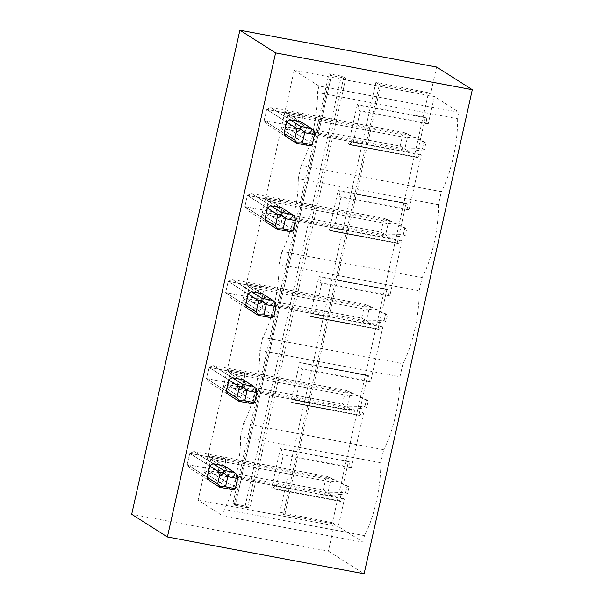 <?xml version="1.0" encoding="UTF-8"?>
<svg xmlns="http://www.w3.org/2000/svg" width="604" height="604" viewBox="0 0 604 604"><rect width="100%" height="100%" fill="white"/><g stroke="black" fill="none" stroke-linecap="round" stroke-linejoin="round"><path stroke-width="0.45" stroke-dasharray="3.02 2.27" d="M332.396 522.732L285.058 513.226L381.162 83.299L428.5 92.805L332.396 522.732L334.442 524.03L283.299 514.457L279.811 512.245L285.058 513.226M381.162 83.299L375.914 82.318L279.811 512.245M375.914 82.318L379.403 84.53L283.299 514.457M245.171 506.031L341.275 76.104L345.798 78.241L330.222 75.326L331.46 75.409L235.296 505.261L232.88 503.728L245.171 506.031L249.694 508.168L235.296 505.261M341.275 76.104L328.984 73.801L232.88 503.728M328.984 73.801L331.4 75.341M280.452 448.5L271.604 488.108L272.532 488.696L275.137 485.525L276.36 486.303L283.321 455.152L282.098 454.382L281.381 449.089L280.452 448.5L348.478 461.237L339.629 500.844L340.558 501.433L343.163 498.255L344.386 499.032L338.255 526.454L362.996 542.166L364.461 535.635A57.599 16.995 -79.4 0 0 380.762 462.717L240.603 436.481A57.599 16.995 100.6 0 1 224.311 509.399L222.846 515.929L362.996 542.166M339.629 500.844L271.604 488.108M334.442 524.03L328.387 551.112L131.687 514.291M436.594 67.021L430.546 94.111L379.403 84.53M434.359 96.527L294.208 70.29L318.95 86.002L459.1 112.246L434.359 96.527L428.228 123.948L427.005 123.171L426.288 117.886L425.359 117.297L357.334 104.56L348.478 144.167L349.414 144.756L352.019 141.585L353.242 142.355L360.203 111.212L358.98 110.434L358.263 105.149L357.334 104.56M425.359 117.297L416.503 156.904L348.478 144.167M416.503 156.904L417.44 157.493L420.044 154.314L421.267 155.092L409.006 209.935L407.783 209.158L407.073 203.873L406.137 203.284L338.112 190.547L329.263 230.154L330.192 230.743L332.796 227.565L334.02 228.342L340.981 197.198L339.758 196.421L339.04 191.136L338.112 190.547M406.137 203.284L397.289 242.891L329.263 230.154M397.289 242.891L398.217 243.48L400.822 240.301L402.045 241.079L389.791 295.922L388.568 295.145L387.851 289.86L386.922 289.263L318.897 276.534L310.041 316.141L310.969 316.73L313.574 313.552L314.797 314.329L321.758 283.185L320.535 282.408L319.826 277.123L318.897 276.534M386.922 289.263L378.066 328.87L310.041 316.141M378.066 328.87L378.995 329.467L381.607 326.288L382.823 327.066L370.569 381.902L369.346 381.132L368.629 375.839L367.7 375.25L299.675 362.513L290.818 402.121L291.747 402.717L294.359 399.538L295.582 400.316L302.544 369.172L301.321 368.395L300.603 363.11L299.675 362.513M367.7 375.25L358.844 414.857L290.818 402.121M223.631 480.346L226.138 469.112A10.472 9.936 122.4 0 0 224.016 465.752L207.882 455.507L225.383 458.783A10.472 3.088 100.6 0 1 225.526 462.128L210.788 459.365L207.882 455.507L330.29 478.421L349.029 486.945L347.519 493.717L345.662 492.532L328.448 492.796L323.419 493.385L218.512 473.747A10.472 3.088 100.6 0 1 218.369 470.403L187.24 464.574L207.232 477.273L187.24 464.574L189.747 453.347L209.747 466.046L189.747 453.347L187.24 464.574L190.147 468.432L209.362 480.641L220.233 482.679A10.472 9.936 122.4 0 0 223.631 480.346L208.282 470.591L210.788 459.365L226.138 469.112M242.846 394.359L245.36 383.132A10.472 9.936 122.4 0 0 243.238 379.765L227.104 369.52L244.597 372.796A10.472 3.088 100.6 0 1 244.748 376.141L230.011 373.385L227.104 369.52L349.512 392.434L368.251 400.958L366.741 407.73L364.876 406.545L347.67 406.817L342.642 407.398L237.734 387.76A10.472 3.088 100.6 0 1 237.583 384.416L206.455 378.587L226.455 391.286L206.455 378.587L208.969 367.36L228.969 380.059L208.969 367.36L206.455 378.587L209.362 382.453L228.576 394.654L239.448 396.692A10.472 9.936 122.4 0 0 242.846 394.359L227.504 384.612L230.011 373.385L245.36 383.132M262.068 308.372L264.575 297.145A10.472 9.936 122.4 0 0 262.453 293.778L246.326 283.533L263.82 286.809A10.472 3.088 100.6 0 1 263.963 290.154L249.233 287.398L246.326 283.533L368.727 306.447L387.474 314.971L385.956 321.743L384.099 320.565L366.892 320.83L361.864 321.419L256.949 301.774A10.472 3.088 100.6 0 1 256.806 298.429L225.677 292.6L245.677 305.307L225.677 292.6L228.191 281.373L248.184 294.072L228.191 281.373L225.677 292.6L228.584 296.466L247.799 308.667L258.671 310.705A10.472 9.936 122.4 0 0 262.068 308.372L246.719 298.625L249.233 287.398L264.575 297.145M281.29 222.385L283.797 211.158A10.472 9.936 122.4 0 0 281.675 207.791L265.549 197.546L283.042 200.822A10.472 3.088 100.6 0 1 283.185 204.167L268.448 201.411L265.549 197.546L387.949 220.468L406.688 228.992L405.178 235.756L403.321 234.578L386.107 234.843L381.079 235.432L276.171 215.794A10.472 3.088 100.6 0 1 276.028 212.442L244.899 206.613L264.892 219.32L244.899 206.613L247.406 195.386L267.406 208.093L247.406 195.386L244.899 206.613L247.806 210.479L267.021 222.687L277.893 224.718A10.472 9.936 122.4 0 0 281.29 222.385L265.941 212.638L268.448 201.411L283.797 211.158M300.505 136.398L303.019 125.171A10.472 9.936 122.4 0 0 300.898 121.812L284.763 111.566L302.264 114.835A10.472 3.088 100.6 0 1 302.408 118.188L287.67 115.424L284.763 111.566L407.171 134.481L425.911 143.005L424.401 149.777L422.536 148.592L405.329 148.856L400.301 149.445L295.394 129.807A10.472 3.088 100.6 0 1 295.243 126.463L264.122 120.634L284.114 133.333L264.122 120.634L266.628 109.407L286.628 122.106L266.628 109.407L264.122 120.634L267.021 124.492L286.236 136.7L297.108 138.731A10.472 9.936 122.4 0 0 300.505 136.398L285.163 126.651L287.67 115.424L303.019 125.171M430.546 94.111L428.5 92.805M421.267 155.092L353.242 142.355M420.044 154.314L352.019 141.585M417.44 157.493L349.414 144.756M426.288 117.886L358.263 105.149M427.005 123.171L358.98 110.434M428.228 123.948L360.203 111.212M318.95 86.002L317.485 92.54A57.599 16.995 100.6 0 1 301.185 165.458L441.335 191.695L438.421 204.764L298.27 178.52A57.599 16.995 100.6 0 1 281.97 251.445L422.12 277.681L419.199 290.743L279.048 264.507A57.599 16.995 100.6 0 1 262.748 337.432L402.898 363.668L399.976 376.73L259.826 350.494A57.599 16.995 100.6 0 1 243.525 423.412L383.676 449.655L380.762 462.717M459.1 112.246L457.636 118.777L317.485 92.54M457.636 118.777A57.599 16.995 100.6 0 1 441.335 191.695M402.045 241.079L334.02 228.342M400.822 240.301L332.796 227.565M398.217 243.48L330.192 230.743M407.073 203.873L339.04 191.136M407.783 209.158L339.758 196.421M409.006 209.935L340.981 197.198M301.185 165.458L298.27 178.52M438.421 204.764A57.599 16.995 100.6 0 1 422.12 277.681M382.823 327.066L314.797 314.329M381.607 326.288L313.574 313.552M378.995 329.467L310.969 316.73M387.851 289.86L319.826 277.123M388.568 295.145L320.535 282.408M389.791 295.922L321.758 283.185M281.97 251.445L279.048 264.507M419.199 290.743A57.599 16.995 100.6 0 1 402.898 363.668M358.844 414.857L359.78 415.446L362.385 412.275L363.608 413.053L295.582 400.316M362.385 412.275L294.359 399.538M359.78 415.446L291.747 402.717M368.629 375.839L300.603 363.11M369.346 381.132L301.321 368.395M370.569 381.902L302.544 369.172M262.748 337.432L259.826 350.494M399.976 376.73A57.599 16.995 100.6 0 1 383.676 449.655M328.387 551.112L364.106 573.8M363.608 413.053L351.347 467.889L350.124 467.111L349.414 461.826L348.478 461.237M294.208 70.29L198.104 500.218L222.846 515.929M338.255 526.454L198.104 500.218M344.386 499.032L276.36 486.303M351.347 467.889L283.321 455.152M343.163 498.255L275.137 485.525M340.558 501.433L272.532 488.696M349.414 461.826L281.381 449.089M350.124 467.111L282.098 454.382M364.461 535.635L224.311 509.399M243.525 423.412L240.603 436.481M295.243 126.463L297.757 115.228A10.472 3.088 100.6 0 1 299.176 112.88L302.264 114.835M295.394 129.807L298.474 131.763A10.472 3.088 100.6 0 0 299.894 129.415L302.408 118.188M276.028 212.442L278.535 201.215A10.472 3.088 100.6 0 1 279.954 198.867L283.042 200.822M276.171 215.794L279.259 217.75A10.472 3.088 100.6 0 0 280.679 215.401L283.185 204.167M256.806 298.429L259.312 287.202A10.472 3.088 100.6 0 1 260.739 284.846L263.82 286.809M256.949 301.774L260.037 303.737A10.472 3.088 100.6 0 0 261.457 301.381L263.963 290.154M237.583 384.416L240.098 373.189A10.472 3.088 100.6 0 1 241.517 370.833L244.597 372.796M237.734 387.76L240.815 389.723A10.472 3.088 100.6 0 0 242.234 387.368L244.748 376.141M218.369 470.403L220.875 459.176A10.472 3.088 100.6 0 1 222.295 456.82L225.383 458.783M218.512 473.747L221.6 475.703A10.472 3.088 100.6 0 0 223.019 473.355L225.526 462.128M297.757 115.228L266.628 109.407L270.803 107.572L299.176 112.88M299.894 129.415L285.163 126.651L287.67 115.424L284.763 111.566L300.898 121.812M297.108 138.731L280.981 128.493L285.163 126.651L310.969 143.05L313.484 131.823L314.261 131.083M307.572 145.383L280.981 128.493L298.474 131.763M402.664 134.873L408.538 134.496L404.084 132.518L270.803 107.572L290.018 119.773L270.803 107.572L266.628 109.407L402.664 134.873L400.158 146.1L264.122 120.634L267.021 124.492L286.236 136.7M278.535 201.215L247.406 195.386L251.589 193.552L279.954 198.867M280.679 215.401L265.941 212.638L268.448 201.411L265.549 197.546L281.675 207.791M277.893 224.718L261.758 214.473L265.941 212.638L291.755 229.029L294.261 217.802L295.046 217.07M288.357 231.362L261.758 214.473L279.259 217.75M383.442 220.86L389.323 220.483L384.861 218.505L251.589 193.552L270.803 205.76L251.589 193.552L247.406 195.386L383.442 220.86L380.935 232.087L244.899 206.613L247.806 210.479L267.021 222.687M259.312 287.202L228.191 281.373L232.366 279.539L260.739 284.846M261.457 301.381L246.719 298.625L249.233 287.398L246.326 283.533L262.453 293.778M258.671 310.705L242.544 300.46L246.719 298.625L272.532 315.016L275.039 303.789L275.824 303.057M269.135 317.349L242.544 300.46L260.037 303.737M364.227 306.84L370.101 306.47L365.647 304.492L232.366 279.539L251.581 291.74L232.366 279.539L228.191 281.373L364.227 306.84L361.713 318.066L225.677 292.6L228.584 296.466L247.799 308.667M240.098 373.189L208.969 367.36L213.144 365.526L241.517 370.833M242.234 387.368L227.504 384.612L230.011 373.385L227.104 369.52L243.238 379.765M239.448 396.692L223.321 386.447L227.504 384.612L253.31 401.003L255.824 389.776L256.602 389.036M249.913 403.336L223.321 386.447L240.815 389.723M345.005 392.826L350.879 392.449L346.424 390.478L213.144 365.526L232.359 377.726L213.144 365.526L208.969 367.36L345.005 392.826L342.498 404.053L206.455 378.587L209.362 382.453L228.576 394.654M220.875 459.176L189.747 453.347L193.929 451.513L222.295 456.82M223.019 473.355L208.282 470.591L210.788 459.365L207.882 455.507L224.016 465.752M220.233 482.679L204.099 472.434L208.282 470.591L234.088 486.99L236.602 475.763L237.38 475.023M230.698 489.323L204.099 472.434L221.6 475.703M325.783 478.813L331.656 478.436L327.202 476.458L193.929 451.513L213.144 463.713L193.929 451.513L189.747 453.347L325.783 478.813L323.276 490.04L187.24 464.574L190.147 468.432L209.362 480.641M400.158 146.1L405.329 148.856M404.808 149.052L285.163 126.651L280.981 128.493L403.389 151.408L409.278 151.362L404.808 149.052L407.315 137.825L287.67 115.424L313.484 131.823M403.389 151.408L400.301 149.445M424.401 149.777L409.278 151.362M408.538 134.496L424.053 141.819L422.536 148.592M407.315 137.825L412.487 137.002M424.053 141.819L425.911 143.005M404.084 132.518L407.171 134.481M310.969 143.05L311.052 145.443M380.935 232.087L386.107 234.843M385.586 235.039L265.941 212.638L261.758 214.473L384.167 237.387L390.056 237.349L385.586 235.039L388.093 223.812L268.448 201.411L294.261 217.802M384.167 237.387L381.079 235.432M405.178 235.756L390.056 237.349M389.323 220.483L404.831 227.806L403.321 234.578M388.093 223.812L393.264 222.989M404.831 227.806L406.688 228.992M384.861 218.505L387.949 220.468M291.755 229.029L291.83 231.43M361.713 318.066L366.892 320.83M366.364 321.026L246.719 298.625L242.544 300.46L364.944 323.374L370.833 323.336L366.364 321.026L368.878 309.799L249.233 287.398L275.039 303.789M364.944 323.374L361.864 321.419M385.956 321.743L370.833 323.336M370.101 306.47L385.609 313.793L384.099 320.565M368.878 309.799L374.05 308.976M385.609 313.793L387.474 314.971M365.647 304.492L368.727 306.447M272.532 315.016L272.615 317.417M342.498 404.053L347.67 406.817M347.149 407.005L227.504 384.612L223.321 386.447L345.73 409.361L351.619 409.323L347.149 407.005L349.656 395.779L230.011 373.385L255.824 389.776M345.73 409.361L342.642 407.398M366.741 407.73L351.619 409.323M350.879 392.449L366.394 399.78L364.876 406.545M349.656 395.779L354.827 394.956M366.394 399.78L368.251 400.958M346.424 390.478L349.512 392.434M253.31 401.003L253.393 403.404M323.276 490.04L328.448 492.796M327.927 492.992L208.282 470.591L204.099 472.434L326.507 495.348L332.396 495.303L327.927 492.992L330.433 481.766L210.788 459.365L236.602 475.763M326.507 495.348L323.419 493.385M347.519 493.717L332.396 495.303M331.656 478.436L347.172 485.759L345.662 492.532M330.433 481.766L335.605 480.943M347.172 485.759L349.029 486.945M327.202 476.458L330.29 478.421M234.088 486.99L234.171 489.383M249.694 508.168L345.798 78.241M247.595 507.564L343.691 77.637M234.126 505.254L330.222 75.326M235.364 505.337L331.46 75.409"/><path stroke-width="0.91" d="M239.894 30.2L131.687 514.291L167.406 536.979L275.613 52.888L239.894 30.2L436.594 67.021L472.313 89.709L364.106 573.8L167.406 536.979M472.313 89.709L275.613 52.888M207.232 477.273A10.472 9.936 122.4 0 0 209.362 480.641L219.818 487.285L220.264 486.779L217.697 483.917L207.232 477.273L209.747 466.046L220.211 472.69L217.697 483.917M220.211 472.69L223.472 472.419L223.608 470.357L213.144 463.713A10.472 9.936 122.4 0 0 209.747 466.046M213.144 463.713L224.016 465.752L234.48 472.396L237.38 475.023L237.621 478.489L235.349 488.644L225.518 486.801L220.264 486.779M226.455 391.286A10.472 9.936 122.4 0 0 228.576 394.654L239.041 401.298L239.486 400.799L236.919 397.938L226.455 391.286L228.969 380.059L239.426 386.703L236.919 397.938M239.426 386.703L242.695 386.432L242.823 384.37L232.359 377.726A10.472 9.936 122.4 0 0 228.969 380.059M232.359 377.726L243.238 379.765L253.695 386.409L256.602 389.036L256.843 392.502L254.571 402.657L244.733 400.822L239.486 400.799M245.677 305.307A10.472 9.936 122.4 0 0 247.799 308.667L258.263 315.318L258.701 314.812L256.141 311.951L245.677 305.307L248.184 294.072L258.648 300.724L256.141 311.951M258.648 300.724L261.917 300.452L262.045 298.391L251.581 291.74A10.472 9.936 122.4 0 0 248.184 294.072M251.581 291.74L262.453 293.778L272.917 300.422L275.824 303.057L276.058 306.522L273.793 316.677L263.956 314.835L258.701 314.812M264.892 219.32A10.472 9.936 122.4 0 0 267.021 222.687L277.485 229.331L277.923 228.825L275.356 225.964L264.892 219.32L267.406 208.093L277.87 214.737L275.356 225.964M277.87 214.737L281.132 214.465L281.268 212.404L270.803 205.76A10.472 9.936 122.4 0 0 267.406 208.093M270.803 205.76L281.675 207.791L292.14 214.443L295.046 217.07L295.281 220.536L293.008 230.69L283.178 228.848L277.923 228.825M284.114 133.333A10.472 9.936 122.4 0 0 286.236 136.7L296.7 143.344L297.145 142.838L294.578 139.977L284.114 133.333L286.628 122.106L297.093 128.75L294.578 139.977M297.093 128.75L300.354 128.478L300.482 126.417L290.018 119.773A10.472 9.936 122.4 0 0 286.628 122.106M290.018 119.773L300.898 121.812L311.362 128.456L314.261 131.083L314.503 134.549L312.23 144.703L302.393 142.861L297.145 142.838M312.23 144.703L311.052 145.443L307.572 145.383L296.7 143.344M300.482 126.417L311.362 128.456M300.354 128.478L304.665 132.706L314.503 134.549M304.665 132.706L302.393 142.861M293.008 230.69L291.83 231.43L288.357 231.362L277.485 229.331M281.268 212.404L292.14 214.443M281.132 214.465L285.443 218.693L295.281 220.536M285.443 218.693L283.178 228.848M273.793 316.677L272.615 317.417L269.135 317.349L258.263 315.318M262.045 298.391L272.917 300.422M261.917 300.452L266.228 304.68L276.058 306.522M266.228 304.68L263.956 314.835M254.571 402.657L253.393 403.404L249.913 403.336L239.041 401.298M242.823 384.37L253.695 386.409M242.695 386.432L247.006 390.66L256.843 392.502M247.006 390.66L244.733 400.822M235.349 488.644L234.171 489.383L230.698 489.323L219.818 487.285M223.608 470.357L234.48 472.396M223.472 472.419L227.784 476.647L237.621 478.489M227.784 476.647L225.518 486.801"/></g></svg>
